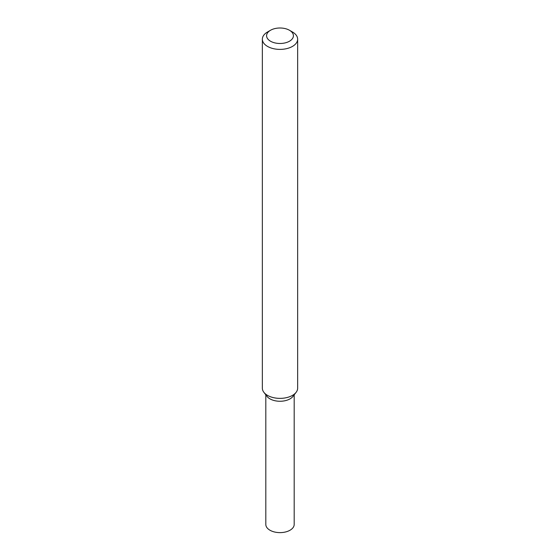 <?xml version="1.0" encoding="UTF-8"?>
<svg xmlns="http://www.w3.org/2000/svg" width="560" height="560" viewBox="0 0 560 560"><rect width="100%" height="100%" fill="white"/><g stroke="black" fill="none" stroke-linecap="round" stroke-linejoin="round"><path stroke-width="0.84" d="M289.485 30.268L292.481 31.997A17.647 10.185 180 0 1 297.647 39.2L297.647 388.178A17.647 10.185 180 0 1 296.107 392.343L292.95 396.417A14.189 8.19 180 0 1 290.031 398.867A14.189 8.19 180 0 1 267.05 396.417L263.893 392.343A17.647 10.185 180 0 1 262.353 388.178L262.353 39.2A17.647 10.185 180 0 1 267.519 31.997L270.515 30.268A13.412 7.742 180 0 1 289.485 30.268A13.412 7.742 180 0 1 289.485 41.216A13.412 7.742 180 0 1 270.515 41.216A13.412 7.742 180 0 1 270.515 30.268M296.107 392.343A17.647 10.185 180 0 1 292.481 395.388A17.647 10.185 180 0 1 263.893 392.343M297.647 39.2A17.647 10.185 180 0 1 292.481 46.403A17.647 10.185 180 0 1 273.245 48.615A17.647 10.185 180 0 1 262.353 39.2M294.189 394.821L294.189 524.433A14.189 8.19 180 0 1 290.031 530.222A14.189 8.19 180 0 1 274.568 532A14.189 8.19 180 0 1 265.811 524.433L265.811 394.821M294.007 394.38A14.189 8.19 180 0 1 290.031 398.867A14.189 8.19 180 0 1 275.639 400.869A14.189 8.19 180 0 1 265.993 394.38"/></g></svg>
